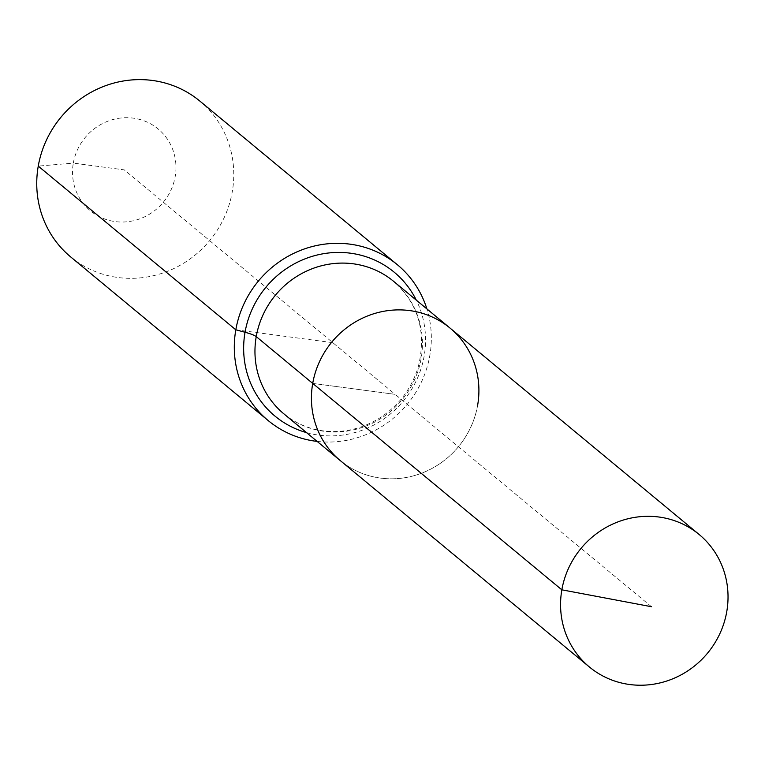 <?xml version="1.0" encoding="UTF-8"?>
<svg xmlns="http://www.w3.org/2000/svg" width="765" height="765" viewBox="0 0 765 765"><rect width="100%" height="100%" fill="white"/><g stroke="black" fill="none" stroke-linecap="round" stroke-linejoin="round"><path stroke-width="0.57" stroke-dasharray="3.83 2.87" d="M477.628 405.297A86.024 82.132 129.6 0 1 423.122 472.607A86.024 82.132 129.6 0 1 340.282 460.587A86.024 82.132 129.6 0 0 423.122 472.607A86.024 82.132 129.6 0 0 477.628 405.297A86.024 82.132 129.6 0 0 450.059 328.108M651.464 606.712L395.17 394.348L312.713 383.399L395.17 394.348L124.246 169.868L73.316 163.108A53.129 50.729 129.6 0 0 115.219 221.592A53.129 50.729 129.6 0 0 175.175 176.629A53.129 50.729 129.6 0 0 133.273 118.145A53.129 50.729 129.6 0 0 73.316 163.108L38.25 166.11M70.686 256.916A101.21 96.629 129.6 0 0 168.137 271.049A101.21 96.629 129.6 0 0 232.254 191.872A101.21 96.629 129.6 0 0 199.828 101.057M317.131 441.405A101.21 96.629 129.6 0 0 429.825 355.562A101.21 96.629 129.6 0 0 426.899 308.917M235.811 329.801L332.813 342.682M283.805 413.789A86.024 82.132 129.6 0 0 324.073 431.297A86.024 82.132 129.6 0 0 421.142 358.498A86.024 82.132 129.6 0 0 393.573 281.31C418.426 303.571 426.679 332.029 418.321 366.684C411.407 389.337 397.829 406.884 377.575 419.325C360.219 429.385 342.06 433.22 323.107 430.848C308.238 428.792 295.137 423.102 283.805 413.789M306.526 432.617A93.435 89.209 129.6 0 0 318.718 435.122A93.435 89.209 129.6 0 0 424.154 356.05A93.435 89.209 129.6 0 0 416.294 300.129"/><path stroke-width="1.15" d="M477.628 405.297A86.024 82.132 129.6 0 0 450.059 328.108A86.024 82.132 129.6 0 0 367.219 316.098A86.024 82.132 129.6 0 0 312.713 383.399L561.845 589.825A86.024 82.132 129.6 0 0 589.413 667.004A86.024 82.132 129.6 0 0 672.244 679.024A86.024 82.132 129.6 0 0 726.75 611.713A86.024 82.132 129.6 0 0 699.181 534.525A86.024 82.132 129.6 0 0 616.351 522.514A86.024 82.132 129.6 0 0 561.845 589.825L651.464 606.712M426.899 308.917A101.21 96.629 129.6 0 0 397.389 264.757A101.21 96.629 129.6 0 0 299.937 250.624A101.21 96.629 129.6 0 0 235.811 329.801L245.039 332.268A25.302 3.863 -170.1 0 1 256.237 336.61A86.024 82.132 129.6 0 1 353.306 263.801A86.024 82.132 129.6 0 1 393.573 281.31L450.059 328.108A86.024 82.132 129.6 0 0 367.219 316.098A86.024 82.132 129.6 0 0 312.713 383.399A86.024 82.132 129.6 0 0 340.282 460.587L589.413 667.004M397.389 264.757L199.828 101.057A101.21 96.629 129.6 0 0 102.376 86.923A101.21 96.629 129.6 0 0 38.25 166.11A101.21 96.629 129.6 0 0 70.686 256.916L268.247 420.616A101.21 96.629 129.6 0 0 317.131 441.405M312.713 383.399A86.024 82.132 129.6 0 0 340.282 460.587L283.805 413.789A86.024 82.132 129.6 0 1 256.237 336.61L312.713 383.399M38.25 166.11L235.811 329.801A101.21 96.629 129.6 0 0 268.247 420.616M416.294 300.129A93.435 89.209 129.6 0 0 350.475 253.196A93.435 89.209 129.6 0 0 245.039 332.268A93.435 89.209 129.6 0 0 306.526 432.617M450.059 328.108L699.181 534.525"/></g></svg>
